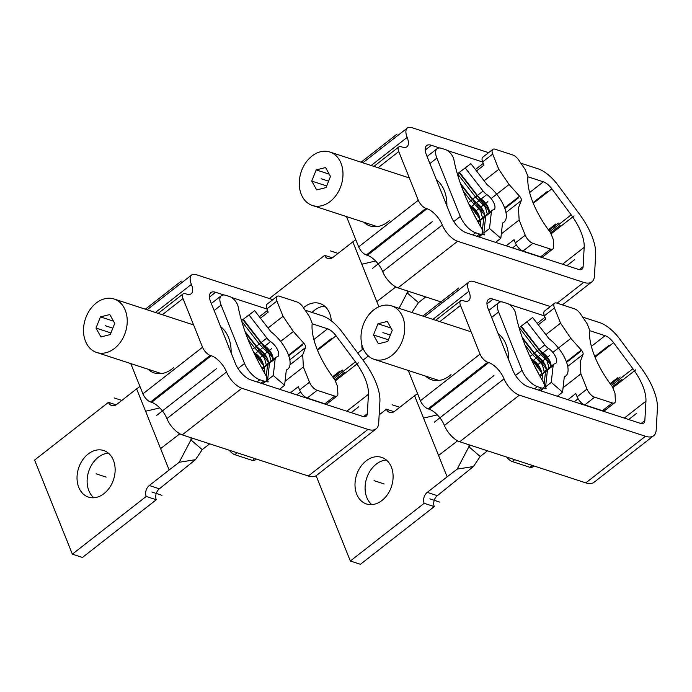 <?xml version="1.0" encoding="UTF-8"?>
<svg xmlns="http://www.w3.org/2000/svg" width="692" height="692" viewBox="0 0 692 692"><rect width="100%" height="100%" fill="white"/><g stroke="black" fill="none" stroke-linecap="round" stroke-linejoin="round"><path stroke-width="1.04" d="M139.957 386.499L136.609 388.869L145.588 411.247L159.774 407.934M145.588 411.247L169.159 469.989L179.211 462.265L195.447 459.687L202.237 449.644L190.931 439.896L192.904 438.356M248.938 314.851L266.861 338.068A8.036 3.546 52 0 0 270.581 341.597A10.043 4.429 -128 0 1 277.501 349.633A10.043 4.429 -128 0 1 277.847 356.544A10.043 4.429 -128 0 1 276.757 356.977A8.036 3.546 52 0 0 275.883 357.323A8.036 3.546 52 0 0 275.174 358.776L273.288 375.531L284.602 385.288L286.324 369.986A26.106 11.522 52 0 0 287.734 369.199A26.106 11.522 52 0 0 287.44 352.505A26.106 11.522 52 0 0 271.022 331.849L254.656 310.656L243.255 319.289L261.178 342.505L243.255 319.289L241.525 320.647M266.861 338.068L254.492 347.73L248.021 339.348M268.306 361.985L245.608 333.068M259.102 348.993L256.308 346.346L245.202 331.961M258.609 348.647L260.14 349.754L256.421 346.225L245.037 331.485M271.056 361.094L269.119 354.14L259.258 344.01L241.707 321.27M273.072 358.257L242.866 319.626M268.219 363.317A10.043 4.429 52 0 0 267.441 358.638A10.043 4.429 52 0 0 260.945 350.325A10.043 4.429 52 0 0 260.14 349.754L262.977 347.54L263.851 345.282L261.074 342.618L243.152 319.401M284.602 385.288L279.507 389.267M209.685 443.832L202.237 449.644M270.209 361.76L269.491 363.213L267.614 379.969L273.288 375.531M271.074 361.414L269.491 363.213L267.614 379.969L268.202 381.828L265.685 381.474L262.891 383.844M179.211 462.265L190.931 439.896L191.165 437.785M195.447 459.687L159.376 488.812A8.036 6.029 -71.9 0 0 156.297 499.745L82.46 557.449L72.366 554.154L146.202 496.449A8.036 6.029 108.1 0 1 149.282 485.524L169.159 469.989M108.402 453.165A24.497 18.381 -71.9 0 0 98.238 457.317A24.497 18.381 -71.9 0 0 93.852 497.764M88.144 454.021A24.497 18.381 108.1 0 1 103.679 450.518A24.497 18.381 108.1 0 1 115.14 469.522A24.497 18.381 108.1 0 1 104.025 493.604A24.497 18.381 108.1 0 1 88.481 497.107A24.497 18.381 108.1 0 1 77.028 478.103A24.497 18.381 108.1 0 1 88.144 454.021M136.609 388.869L116.723 404.405A8.036 6.029 108.1 0 1 111.628 405.547A8.036 6.029 108.1 0 1 108.445 402.355L34.6 460.059L72.366 554.154M146.202 496.449L156.297 499.745M116.092 404.846L108.445 402.355M253.644 352.211L255.374 353.482L258.211 351.259L259.085 349.002M253.566 352.055L254.743 353.041M252.346 349.408L254.492 347.73L264.353 357.859L266.29 364.822M263.375 344.927L271.082 352.756L272.838 359.702M272.977 359.589A10.043 4.429 52 0 0 272.198 354.909A10.043 4.429 52 0 0 265.711 346.597A10.043 4.429 52 0 0 264.906 346.035L270.581 341.597M272.397 355.394L265.278 346.294M265.443 365.48L264.733 366.942L267.57 364.719L268.28 363.265L269.56 362.833M267.631 359.113L260.521 350.014M262.216 368.897L263.514 366.985L264.794 366.552M263.453 367.037A10.043 4.429 52 0 0 262.675 362.357A10.043 4.429 52 0 0 256.178 354.045A10.043 4.429 52 0 0 255.374 353.482M262.865 362.842L255.755 353.733M263.54 365.705L254.025 353.024M261.619 367.824L255.953 356.994M268.012 381.231L267.916 382.053M269.274 365.16L267.57 364.719L266.273 376.275M264.733 366.942L264.128 372.279M264.508 368.888L262.804 368.438L262.666 369.701M417.561 393.618L414.577 395.72L423.556 418.098L437.344 414.88M423.556 418.098L447.127 476.84L457.178 469.115L473.414 466.538L480.205 456.495L468.899 446.747L470.707 445.328M526.906 321.702L544.829 344.919A8.036 3.546 52 0 0 548.548 348.448A10.043 4.429 -128 0 1 555.468 356.484A10.043 4.429 -128 0 1 555.814 363.395A10.043 4.429 -128 0 1 554.724 363.828A8.036 3.546 52 0 0 553.851 364.174A8.036 3.546 52 0 0 553.142 365.627L551.256 382.382L562.57 392.139L564.291 376.837A26.106 11.522 52 0 0 565.701 376.059A26.106 11.522 52 0 0 565.407 359.356A26.106 11.522 52 0 0 548.99 338.699L532.624 317.507L521.223 326.14L539.146 349.356L521.223 326.14L519.104 327.8M544.829 344.919L532.459 354.581L525.012 344.936M546.273 368.836L522.685 338.769M537.07 355.844L534.285 353.197L522.296 337.67M536.577 355.498L538.108 356.614L534.388 353.084L522.131 337.212M549.024 367.945L547.087 360.99L537.226 350.861L519.303 327.645M551.04 365.108L520.834 326.477M546.187 370.168A10.043 4.429 52 0 0 545.408 365.488A10.043 4.429 52 0 0 538.912 357.176A10.043 4.429 52 0 0 538.108 356.614L540.945 354.39L541.819 352.133L539.042 349.477L521.119 326.261M562.57 392.139L557.319 396.239M487.497 450.803L480.205 456.495M548.176 368.611L547.458 370.064L545.581 386.828L551.256 382.382M549.041 368.265L547.458 370.064L545.581 386.828L546.17 388.679L543.653 388.324L540.919 390.893M457.178 469.115L468.899 446.747L469.115 444.809M473.414 466.538L437.344 495.671A8.036 6.029 -71.9 0 0 434.265 506.596L360.428 564.3L350.334 561.004L424.17 503.3A8.036 6.029 108.1 0 1 427.249 492.375L447.127 476.84M386.37 460.016A24.497 18.381 -71.9 0 0 376.206 464.168A24.497 18.381 -71.9 0 0 371.82 504.615M366.111 460.872A24.497 18.381 108.1 0 1 381.647 457.377A24.497 18.381 108.1 0 1 393.108 476.373A24.497 18.381 108.1 0 1 381.993 500.463A24.497 18.381 108.1 0 1 366.449 503.958A24.497 18.381 108.1 0 1 354.996 484.954A24.497 18.381 108.1 0 1 366.111 460.872M316.106 475.724L350.334 561.004M414.577 395.72L394.691 411.256A8.036 6.029 108.1 0 1 389.596 412.406A8.036 6.029 108.1 0 1 386.413 409.206L379.147 414.88M424.17 503.3L434.265 506.596M394.059 411.697L386.413 409.206M531.188 359.174L532.295 359.58M530.807 358.361L533.342 360.333L536.179 358.11L537.053 355.852M530.643 358.006L532.71 359.892M529.96 356.536L532.459 354.581L536.179 358.11L542.32 364.71L544.258 371.673M541.343 351.778L549.05 359.606L550.815 366.552M550.944 366.449A10.043 4.429 52 0 0 550.166 361.76A10.043 4.429 52 0 0 543.678 353.448A10.043 4.429 52 0 0 542.874 352.885L548.548 348.448M550.365 362.245L543.255 353.145M546.247 370.116L543.41 372.339L542.701 373.792L545.538 371.569L546.247 370.116L547.528 369.684M545.599 365.973L538.488 356.864M539.855 376.015L541.481 373.844L542.762 373.412M541.421 373.888A10.043 4.429 52 0 0 540.642 369.208A10.043 4.429 52 0 0 534.146 360.895A10.043 4.429 52 0 0 533.342 360.333M540.833 369.692L533.722 360.584M541.507 372.555L532.027 359.788L531.811 360.497M541.481 373.844L539.509 375.384L533.065 363.066M545.979 388.082L545.884 388.904M547.242 372.011L545.538 371.569L544.12 384.181M543.722 387.684L543.653 388.324M542.701 373.792L542.018 379.83M540.885 389.907L540.815 390.548M542.476 375.739L540.772 375.298L540.556 377.252M355.809 239.752L352.825 241.854L361.812 264.232L375.592 261.005M361.812 264.232L378.887 306.79M465.154 167.836L483.085 191.053A8.036 3.546 52 0 0 486.805 194.582A10.043 4.429 -128 0 1 493.725 202.618A10.043 4.429 -128 0 1 494.062 209.529A10.043 4.429 -128 0 1 492.972 209.961A8.036 3.546 52 0 0 492.107 210.307A8.036 3.546 52 0 0 491.398 211.761L489.512 228.516L500.826 238.264L502.539 222.971A26.106 11.522 52 0 0 503.958 222.184A26.106 11.522 52 0 0 503.655 205.489A26.106 11.522 52 0 0 487.237 184.833L470.871 163.641L459.479 172.273L477.402 195.49L459.479 172.273L457.36 173.926M483.085 191.053L470.716 200.715L463.268 191.07M484.53 214.97L460.941 184.902M468.216 202.669L470.716 200.715L474.435 204.244L475.309 201.986L472.532 199.331L460.552 183.804M474.833 201.631L476.356 202.739L472.636 199.21L460.388 183.337M487.272 214.079L485.343 207.124L475.482 196.995L457.55 173.779M489.287 211.242L459.09 172.611M484.435 216.302A10.043 4.429 52 0 0 483.656 211.614A10.043 4.429 52 0 0 477.169 203.301A10.043 4.429 52 0 0 476.356 202.739L479.201 200.524L480.075 198.267L477.298 195.602L459.376 172.386M425.744 296.937L418.461 302.629L407.147 292.88L408.963 291.462M500.826 238.264L495.576 242.373M492.107 210.307L486.424 214.745L485.715 216.198L483.829 232.953L489.512 228.516M487.298 214.399L485.715 216.198L483.829 232.953L484.426 234.813L481.909 234.458L479.175 237.019M399.059 308.321L407.147 292.88L407.363 290.943M411.801 312.473L418.461 302.629M362.997 360.169L368.352 355.982M324.626 306.141A24.497 18.381 -71.9 0 0 314.453 310.301A24.497 18.381 -71.9 0 0 312.04 312.455M303.468 307.732A24.497 18.381 108.1 0 1 304.359 307.006A24.497 18.381 108.1 0 1 319.903 303.503A24.497 18.381 108.1 0 1 331.295 320.846M357.747 353.084L362.426 349.434A8.036 6.029 108.1 0 1 361.951 344.971M352.825 241.854L332.947 257.389A8.036 6.029 108.1 0 1 327.852 258.531A8.036 6.029 108.1 0 1 324.66 255.339L269.378 298.537M362.426 349.434L363.767 349.875M332.316 257.831L324.66 255.339M469.444 205.308L470.543 205.714M469.055 204.495L471.598 206.467L474.435 204.244L480.577 210.844L482.514 217.807M468.891 204.14L470.967 206.026M479.599 197.912L487.306 205.74L489.062 212.686M489.201 212.574A10.043 4.429 52 0 0 488.422 207.894A10.043 4.429 52 0 0 481.926 199.581A10.043 4.429 52 0 0 481.122 199.019L486.805 194.582M488.613 208.379L481.502 199.27M484.504 216.25L481.658 218.473L480.949 219.926L483.786 217.703L484.504 216.25L485.784 215.817M483.846 212.098L476.736 202.998M478.111 222.141L479.738 219.97L481.018 219.537M479.668 220.021A10.043 4.429 52 0 0 478.89 215.342A10.043 4.429 52 0 0 472.402 207.029A10.043 4.429 52 0 0 471.598 206.467M479.089 215.826L471.979 206.718M479.764 218.689L470.275 205.922L470.067 206.631M479.738 219.97L477.757 221.518L471.313 209.2M484.236 234.216L484.141 235.038M485.499 218.144L483.786 217.703L482.376 230.315M481.978 233.818L481.909 234.458M480.949 219.926L480.274 225.955M479.141 236.041L479.063 236.681M480.732 221.864L479.028 221.423L478.803 223.386M96.249 303.018A28.113 21.097 -71.9 0 0 83.498 330.655A28.113 21.097 -71.9 0 0 96.646 352.462A28.113 21.097 -71.9 0 0 114.483 348.448A28.113 21.097 -71.9 0 0 127.233 320.811A28.113 21.097 -71.9 0 0 114.085 299.005A28.113 21.097 -71.9 0 0 96.249 303.018M110.296 334.573L100.928 336.918L95.998 328.077L100.435 316.893L109.812 314.549L114.734 323.389L110.296 334.573M95.998 328.077L110.936 332.947M100.435 316.893L113.488 321.149M221.111 305.077L244.544 363.482A16.063 7.084 52 0 0 259.855 379.752L263.799 381.041A8.036 3.546 52 0 0 266.135 380.885A8.036 3.546 52 0 0 265.313 374.329A150.614 66.458 -128 0 1 238.117 306.556A8.036 3.546 52 0 0 229.943 296.678L225.999 295.389A16.063 7.084 52 0 0 221.31 295.709A16.063 7.084 52 0 0 221.111 305.077L214.131 310.526M173.519 367.703A28.113 21.097 108.1 0 1 172.074 368.914A28.113 21.097 108.1 0 1 154.238 372.936A28.113 21.097 108.1 0 1 148.062 369.234M226.552 371.985A16.063 7.084 52 0 0 241.854 388.264L367.954 429.395A28.113 12.404 52 0 0 376.145 428.832L316.503 475.439A28.113 12.404 -128 0 1 308.312 476.001L182.212 434.87A16.063 7.084 -128 0 1 166.91 418.599L226.552 371.985A16.063 7.084 -128 0 0 211.25 355.714L210.195 355.377A8.036 3.546 52 0 1 202.548 347.237L183.008 298.563A8.036 3.546 52 0 1 183.112 293.884L158.157 313.381M166.91 418.599A16.063 7.084 52 0 0 151.609 402.32L150.553 401.983A8.036 3.546 -128 0 1 142.907 393.843L130.762 363.594M223.905 294.982L215.584 292.266A16.063 7.084 -128 0 0 210.896 292.586A16.063 7.084 -128 0 0 210.697 301.954L235.436 363.603A16.063 7.084 -128 0 0 250.738 379.882L362.746 416.411A12.049 5.32 -128 0 0 366.258 416.169A12.049 5.32 -128 0 0 367.348 413.686L363.577 416.627M312.144 323.769L327.584 328.804A12.049 5.32 -128 0 1 336.096 335.81L355.411 361.847A40.162 17.724 -128 0 1 368.429 394.302L367.348 413.686M266.956 309.03L231.621 297.499M272.83 299.662L196.286 274.689A16.063 7.084 52 0 0 191.597 275.009A16.063 7.084 52 0 0 191.399 284.377A16.063 7.084 -128 0 1 191.191 293.745A16.063 7.084 -128 0 1 186.511 294.065L185.456 293.719A8.036 3.546 52 0 0 183.112 293.884M305.137 310.198L322.377 315.82A28.113 12.404 52 0 1 342.237 332.169L363.62 360.999A50.205 22.153 52 0 1 379.899 401.559L378.697 423.028A28.113 12.404 52 0 1 376.145 428.832M290.415 392.822L298.295 386.672L299.593 389.916A8.036 3.546 -128 0 0 307.248 398.047L324.92 403.817A8.036 3.546 -128 0 0 327.255 403.652L337.151 395.928A8.036 3.546 52 0 0 337.878 393.774L337.471 386.326L334.807 379.683A65.524 28.908 -128 0 1 312.187 323.328L309.523 316.685L303.165 307.291A8.036 3.546 52 0 0 297.041 301.989L279.378 296.219A8.036 3.546 52 0 0 277.034 296.384A8.036 3.546 52 0 0 276.93 301.063L283.037 316.287L293.33 331.503L303.805 343.197A4.014 1.773 -128 0 1 305.553 347.531L302.715 354.892L303.373 366.959L309.488 382.183A8.036 3.546 52 0 0 317.135 390.323L334.807 396.083A8.036 3.546 52 0 0 337.151 395.928M285.052 381.283L303.373 366.959M256.36 459.056L254.786 460.284A8.036 3.546 -128 0 1 252.442 460.448L234.778 454.679A8.036 3.546 -128 0 1 229.251 450.207M290 364.831L302.715 354.892M268.046 327.999L283.037 316.287L293.33 331.503L280.641 341.416L293.33 331.503L303.805 343.197L288.512 355.152M260.469 318.19L268.202 312.144L266.904 308.9A8.036 3.546 -128 0 1 267.008 304.221L277.034 296.384M220.601 326.633A36.148 27.126 108.1 0 1 231.111 352.825M312.005 156.029A28.113 21.097 -71.9 0 0 299.255 183.665A28.113 21.097 -71.9 0 0 312.403 205.472A28.113 21.097 -71.9 0 0 330.24 201.459A28.113 21.097 -71.9 0 0 342.99 173.813A28.113 21.097 -71.9 0 0 329.842 152.015A28.113 21.097 -71.9 0 0 312.005 156.029M326.053 187.584L316.685 189.919L311.755 181.088L316.192 169.903L325.56 167.559L330.491 176.399L326.053 187.584M311.755 181.088L326.693 185.958M316.192 169.903L329.245 174.159M436.868 158.087L460.301 216.492A16.063 7.084 52 0 0 475.603 232.763L479.547 234.052A8.036 3.546 52 0 0 481.892 233.887A8.036 3.546 52 0 0 481.07 227.331A150.614 66.458 -128 0 1 453.874 159.567A8.036 3.546 52 0 0 445.691 149.688L441.755 148.399A16.063 7.084 52 0 0 437.067 148.719A16.063 7.084 52 0 0 436.868 158.087L429.888 163.537M389.276 220.713A28.113 21.097 108.1 0 1 387.831 221.924A28.113 21.097 108.1 0 1 369.995 225.938A28.113 21.097 108.1 0 1 363.819 222.244M442.75 302.482L397.969 287.872A16.063 7.084 -128 0 1 382.667 271.601L442.309 224.995A16.063 7.084 -128 0 0 427.007 208.725L425.952 208.379A8.036 3.546 52 0 1 418.297 200.248L398.765 151.574A8.036 3.546 52 0 1 398.869 146.886L373.914 166.391M382.667 271.601A16.063 7.084 52 0 0 367.365 255.331L366.31 254.985A8.036 3.546 -128 0 1 358.655 246.854L346.519 216.596M439.662 147.993L431.341 145.277A16.063 7.084 -128 0 0 426.653 145.597A16.063 7.084 -128 0 0 426.454 154.965L451.193 216.613A16.063 7.084 -128 0 0 466.494 232.884L578.495 269.422A12.049 5.32 -128 0 0 582.015 269.179A12.049 5.32 -128 0 0 583.105 266.688L579.334 269.638M527.901 176.771L543.341 181.814A12.049 5.32 -128 0 1 551.853 188.821L571.168 214.857A40.162 17.724 -128 0 1 584.186 247.303L583.105 266.688M482.713 162.032L447.378 150.51M488.587 152.672L412.043 127.7A16.063 7.084 52 0 0 407.354 128.02A16.063 7.084 52 0 0 407.155 137.388A16.063 7.084 -128 0 1 406.948 146.756A16.063 7.084 -128 0 1 402.268 147.076L401.213 146.73A8.036 3.546 52 0 0 398.869 146.886M520.894 163.208L538.134 168.831A28.113 12.404 52 0 1 557.994 185.179L579.377 214.01A50.205 22.153 52 0 1 595.656 254.57L594.454 276.03A28.113 12.404 52 0 1 591.902 281.843L562.397 304.895M442.309 224.995A16.063 7.084 52 0 0 457.611 241.266L583.711 282.397A28.113 12.404 52 0 0 591.902 281.843M506.172 245.824L514.052 239.674L515.35 242.918A8.036 3.546 -128 0 0 523.005 251.058L540.668 256.818A8.036 3.546 -128 0 0 543.012 256.663L552.908 248.93A8.036 3.546 52 0 0 553.635 246.785L553.228 239.328L550.555 232.685A65.524 28.908 -128 0 1 527.944 176.339L525.28 169.696L518.922 160.302A8.036 3.546 52 0 0 512.798 154.991L495.135 149.23A8.036 3.546 52 0 0 492.791 149.385A8.036 3.546 52 0 0 492.687 154.074L498.794 169.298L509.087 184.505L519.562 196.208A4.014 1.773 -128 0 1 521.31 200.542L518.472 207.903L519.13 219.97L525.245 235.193A8.036 3.546 52 0 0 532.892 243.325L550.564 249.094A8.036 3.546 52 0 0 552.908 248.93M501.319 233.896L519.13 219.97M484.106 180.776L498.794 169.298L509.087 184.505L491.112 198.561L509.087 184.505L519.562 196.208L504.632 207.868M476.528 170.959L483.959 165.154L482.661 161.911A8.036 3.546 -128 0 1 482.765 157.222L492.791 149.385M436.358 179.643A36.148 27.126 108.1 0 1 446.868 205.827M373.758 309.895A28.113 21.097 -71.9 0 0 360.999 337.532A28.113 21.097 -71.9 0 0 374.156 359.338A28.113 21.097 -71.9 0 0 391.983 355.325A28.113 21.097 -71.9 0 0 404.742 327.688A28.113 21.097 -71.9 0 0 391.585 305.881A28.113 21.097 -71.9 0 0 373.758 309.895M387.797 341.45L378.429 343.794L373.498 334.954L377.944 323.769L387.312 321.425L392.243 330.266L387.797 341.45M373.498 334.954L388.446 339.824M377.944 323.769L390.989 328.025M498.612 311.954L522.053 370.358A16.063 7.084 52 0 0 537.355 386.629L541.3 387.918A8.036 3.546 52 0 0 543.644 387.754A8.036 3.546 52 0 0 542.813 381.205A150.614 66.458 -128 0 1 515.618 313.433A8.036 3.546 52 0 0 507.444 303.554L503.499 302.266A16.063 7.084 52 0 0 498.811 302.586A16.063 7.084 52 0 0 498.612 311.954L491.64 317.403M451.02 374.58A28.113 21.097 108.1 0 1 449.575 375.791A28.113 21.097 108.1 0 1 431.739 379.813A28.113 21.097 108.1 0 1 425.563 376.111M504.053 378.861A16.063 7.084 52 0 0 519.363 395.141L645.454 436.271A28.113 12.404 52 0 0 653.655 435.709L594.013 482.315A28.113 12.404 -128 0 1 585.813 482.878L459.722 441.747A16.063 7.084 -128 0 1 444.411 425.468L504.053 378.861A16.063 7.084 -128 0 0 488.751 362.591L487.704 362.245A8.036 3.546 52 0 1 480.049 354.114L460.517 305.44A8.036 3.546 52 0 1 460.621 300.76L435.666 320.258M444.411 425.468A16.063 7.084 52 0 0 429.109 409.197L428.063 408.851A8.036 3.546 -128 0 1 420.407 400.72L408.263 370.462M501.415 301.859L493.085 299.143A16.063 7.084 -128 0 0 488.405 299.463A16.063 7.084 -128 0 0 488.197 308.831L512.936 370.48A16.063 7.084 -128 0 0 528.247 386.75L640.247 423.288A12.049 5.32 -128 0 0 643.759 423.046A12.049 5.32 -128 0 0 644.849 420.563L641.077 423.504M589.653 330.646L605.085 335.681A12.049 5.32 -128 0 1 613.596 342.687L632.912 368.724A40.162 17.724 -128 0 1 645.939 401.17L644.849 420.563M544.457 315.898L509.122 304.376M550.339 306.539L473.786 281.566A16.063 7.084 52 0 0 469.107 281.886A16.063 7.084 52 0 0 468.899 291.254A16.063 7.084 -128 0 1 468.692 300.622A16.063 7.084 -128 0 1 464.012 300.942L462.957 300.596A8.036 3.546 52 0 0 460.621 300.76M582.638 317.074L599.877 322.697A28.113 12.404 52 0 1 619.738 339.045L641.121 367.876A50.205 22.153 52 0 1 657.4 408.436L656.198 429.905A28.113 12.404 52 0 1 653.655 435.709M567.924 399.699L575.796 393.54L577.102 396.793A8.036 3.546 -128 0 0 584.749 404.924L602.421 410.685A8.036 3.546 -128 0 0 604.765 410.529L614.652 402.796A8.036 3.546 52 0 0 615.378 400.651L614.972 393.203L612.308 386.551A65.524 28.908 -128 0 1 589.696 330.205L587.024 323.562L580.674 314.168A8.036 3.546 52 0 0 574.55 308.857L556.878 303.096A8.036 3.546 52 0 0 554.534 303.26A8.036 3.546 52 0 0 554.439 307.94L560.546 323.164L570.839 338.379L581.315 350.074A4.014 1.773 -128 0 1 583.053 354.408L580.225 361.769L580.882 373.836L586.989 389.06A8.036 3.546 52 0 0 594.644 397.199L612.308 402.96A8.036 3.546 52 0 0 614.652 402.796M563.063 387.762L580.882 373.836M533.869 465.932L532.286 467.161A8.036 3.546 -128 0 1 529.951 467.325L512.279 461.555A8.036 3.546 -128 0 1 506.752 457.083M545.85 334.643L560.546 323.164L570.839 338.379L552.856 352.427L570.839 338.379L581.315 350.074L566.385 361.743M538.272 324.833L545.711 319.021L544.405 315.777A8.036 3.546 -128 0 1 544.509 311.097L554.534 303.26M498.102 333.509A36.148 27.126 108.1 0 1 508.611 359.693M242.745 319.704L241.949 320.327L242.745 319.704M271.662 348.63L259.292 358.3M96.084 473.812L106.179 477.108M151.885 492.012L161.98 495.308M114.119 397.917L121.818 400.426M520.713 326.555L519.917 327.178L520.713 326.555M549.63 355.48L537.26 365.151M374.052 480.663L384.147 483.959M429.853 498.863L439.948 502.158M392.087 404.768L399.786 407.277M458.969 172.689L458.165 173.311L458.969 172.689M487.877 201.614L475.516 211.276M330.343 250.893L338.042 253.41M105.366 325.733L112.839 328.172M342.618 370.09L333.155 377.495M331.494 338.535L317.265 349.659L331.494 338.535M344.434 372.374L334.867 379.847M358.837 406.68L351.199 412.648L358.837 406.68M216.458 368.698L156.816 415.304M181.295 281.09L145.329 309.194M332.618 376.759L340.066 370.947M335.291 380.894L358.352 362.876M288.728 355.757L302.802 344.754M321.123 178.744L328.596 181.174M558.375 223.101L548.912 230.497M547.251 191.546L533.022 202.661L547.251 191.546M560.191 225.376L550.624 232.849M574.594 259.682L566.956 265.65L574.594 259.682M432.215 221.7L372.573 268.306M397.052 134.092L361.086 162.205M548.375 229.77L555.823 223.948M551.048 233.905L574.109 215.878M504.849 208.474L518.559 197.765M382.875 332.61L390.34 335.049M620.127 376.967L610.655 384.363M608.995 345.412L594.765 356.527L608.995 345.412M621.935 379.242L612.377 386.724M636.337 413.557L628.699 419.525L636.337 413.557M493.958 375.574L434.317 422.181M458.805 287.958L422.829 316.071M610.119 383.636L617.567 377.823M612.792 387.771L635.861 369.753M566.601 362.34L580.303 351.631M160.587 448.624L179.842 433.806M159.376 488.812L149.282 485.524M269.491 363.213L275.174 358.776M438.555 455.474L457.594 440.821M437.344 495.671L427.249 492.375M547.458 370.064L553.142 365.627M376.811 301.608L395.85 286.955M485.715 216.198L491.398 211.761M244.544 363.482L238.031 368.568M257.061 381.941L259.855 379.752M263.799 381.041L261.005 383.23M202.548 347.237L142.907 393.843M162.317 314.739L183.008 298.563M346.787 411.212L368.429 394.302M355.411 361.847L333.977 378.593M317.533 350.316L336.096 335.81M327.584 328.804L313.865 339.521M209.46 297.058L215.584 292.266M155.423 312.49L191.399 284.377M367.954 429.395L308.312 476.001M182.212 434.87L241.854 388.264M211.25 355.714L151.609 402.32M150.553 401.983L210.195 355.377M307.248 398.047L317.135 390.323M334.807 396.083L324.92 403.817M309.488 382.183L299.593 389.916M289.81 359.831L305.553 347.531M234.778 454.679L237.183 452.802M254.855 458.562L252.442 460.448M296.79 394.898L300.596 391.923M266.904 308.9L276.93 301.063M460.301 216.492L453.788 221.578M472.809 234.943L475.603 232.763M479.547 234.052L476.753 236.232M418.297 200.248L358.655 246.854M378.074 167.741L398.765 151.574M562.544 264.214L584.186 247.303M571.168 214.857L549.733 231.604M533.29 203.318L551.853 188.821M543.341 181.814L529.622 192.532M425.217 150.06L431.341 145.277M371.18 165.5L407.155 137.388M583.711 282.397L557.121 303.174M397.969 287.872L457.611 241.266M427.007 208.725L367.365 255.331M366.31 254.985L425.952 208.379M523.005 251.058L532.892 243.325M550.564 249.094L540.668 256.818M525.245 235.193L515.35 242.918M505.973 212.522L521.31 200.542M512.547 247.909L516.353 244.933M482.661 161.911L492.687 154.074M522.053 370.358L515.54 375.445M534.561 388.817L537.355 386.629M541.3 387.918L538.506 390.098M480.049 354.114L420.407 400.72M439.818 321.616L460.517 305.44M624.296 418.089L645.939 401.17M632.912 368.724L611.486 385.47M595.034 357.193L613.596 342.687M605.085 335.681L591.366 346.398M486.96 303.935L493.085 299.143M432.924 319.367L468.899 291.254M645.454 436.271L585.813 482.878M459.722 441.747L519.363 395.141M488.751 362.591L429.109 409.197M428.063 408.851L487.704 362.245M584.749 404.924L594.644 397.199M612.308 402.96L602.421 410.685M586.989 389.06L577.102 396.793M567.725 366.388L583.053 354.408M512.279 461.555L514.692 459.67M532.356 465.439L529.951 467.325M574.291 401.775L578.105 398.8M544.405 315.777L554.439 307.94M287.734 369.199L286.28 370.341M263.514 366.985L261.87 368.274M268.28 363.265L265.443 365.488M275.883 357.323L270.2 361.76M565.701 376.059L564.248 377.192M553.851 364.174L548.168 368.611M503.958 222.184L502.504 223.326M96.646 352.462L161.409 373.585M114.085 299.005L193.596 324.937M221.31 295.709L211.32 303.52M262.51 383.714L266.135 380.885M191.597 275.009L147.111 309.774M267.501 310.397L259.362 316.754M312.403 205.472L377.166 226.595M329.842 152.015L409.353 177.948M437.067 148.719L427.076 156.522M478.267 236.725L481.892 233.887M407.354 128.02L362.868 162.784M483.258 163.399L475.421 169.523M374.156 359.338L438.91 380.462M391.585 305.881L471.096 331.814M498.811 302.586L488.829 310.388M540.011 390.591L543.644 387.754M469.107 281.886L424.611 316.651M545.002 317.273L537.165 323.398"/></g></svg>
